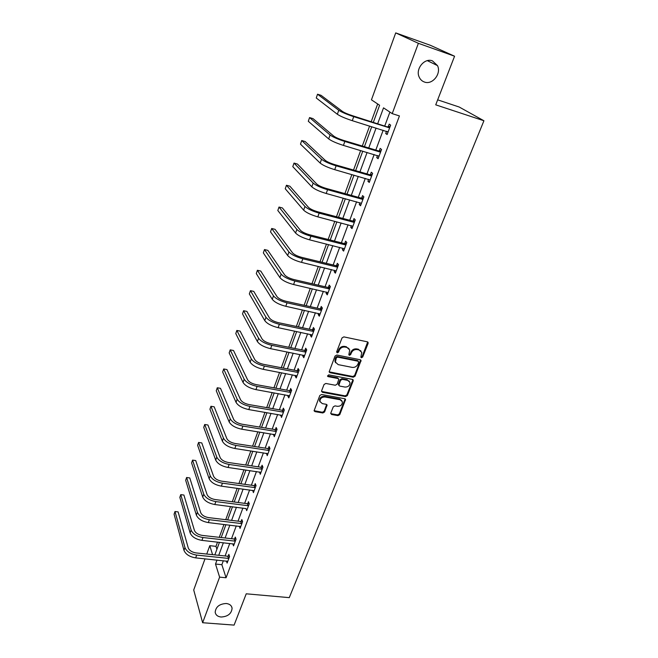 <?xml version="1.0" encoding="UTF-8"?>
<svg xmlns="http://www.w3.org/2000/svg" width="658" height="658" viewBox="0 0 658 658"><rect width="100%" height="100%" fill="white"/><g stroke="black" fill="none" stroke-linecap="round" stroke-linejoin="round"><path stroke-width="0.99" d="M361.431 357.746L362.69 357.031L368.118 343.394L367.337 341.823L343.863 336.88L342.037 337.916L336.69 351.75L337.266 352.844L338.533 352.129L339.224 350.344C340.449 347.885 342.382 346.791 345.031 347.062L346.988 347.465L349.743 349.99L348.814 354.761L349.414 355.312L350.673 354.596L351.372 352.828C352.606 350.377 354.53 349.291 357.146 349.554L359.087 349.957L361.777 352.408L360.847 357.212L361.431 357.746M360.946 357.072L362.204 356.365L367.682 341.954L368.176 342.588M336.633 352.12L338.072 351.454L338.763 349.678L339.224 350.344M348.946 354.637L350.204 353.922L350.895 352.162L351.372 352.828M226.237 603.501C219.468 603.896 215.783 606.799 215.182 612.228C215.676 615.008 217.642 616.612 221.096 617.023C227.882 616.595 231.542 613.667 232.093 608.231C231.591 605.508 229.642 603.929 226.237 603.501M432.438 60.865C424.542 57.6 415.256 68.95 419.154 77.019C420.248 79.495 422 81.164 424.402 82.02C432.372 85.211 441.608 73.712 437.504 65.619L432.438 60.865M330.801 413.068L331.599 414.507L338.023 415.626L339.775 414.63L345.582 399.488L344.734 398.732L321.573 394.504L319.796 395.516L314.08 410.814L314.96 411.612L322.831 412.977L324.591 411.982L327.084 405.089L326.212 404.308L322.313 403.617L319.969 401.479C320.018 398.526 321.655 397.029 324.887 396.98L340.128 399.743L342.399 401.783C342.382 404.736 340.762 406.249 337.521 406.323L335.004 405.879L333.244 406.874L330.801 413.068M373.374 122.24L379.6 105.247L371.449 99.827L395.713 32.9L430.373 45.295L454.571 56.218L435.728 104.836L483.926 120.759L289.265 597.645L246.232 593.804L234.1 625.1L202.639 622.731L193.715 589.979L205.008 558.831M454.571 56.218L418.389 43.313L392.209 113.628L383.524 107.854L377.725 123.605M223.342 560.715L221.869 564.687L226.064 577.757L399.439 115.94L392.209 113.628M226.064 577.757L219.616 577.14L202.639 622.731M353.288 377.199L355.065 376.187L361.061 360.502L360.222 359.737L336.847 355.024L335.037 356.052L329.132 371.893L330.003 372.708L353.288 377.199L352.82 376.508L354.596 375.504L360.592 359.877M353.198 380.892L347.358 395.565L345.59 396.568L322.42 392.316L321.606 390.827L324.057 384.478L325.85 383.466L335.325 385.243L337.102 384.231L338.812 379.304L337.949 378.514L328.071 376.631L327.454 376.063L328.753 374.854L352.417 379.395L353.198 380.892L352.729 380.201L346.898 394.858L347.358 395.565M483.926 120.759L459.185 107.015L437.66 99.852M389.906 112.099L384.807 125.818M383.162 130.259L375.8 150.082M374.139 154.548L366.958 173.901M365.289 178.392L358.273 197.285M356.595 201.809L349.743 220.257M348.057 224.797L341.37 242.81M339.676 247.375L333.145 264.977M331.443 269.558L325.06 286.748M323.349 291.354L317.115 308.15M315.404 312.764L309.309 329.173M307.59 333.812L301.635 349.842M299.908 354.498L294.085 370.166M292.358 374.83L286.674 390.145M284.93 394.825L279.379 409.794M277.635 414.482L272.198 429.123M270.454 433.819L265.141 448.131M263.397 452.844L258.199 466.835M256.447 471.547L251.364 485.234M249.612 489.955L244.644 503.345M242.884 508.075L238.031 521.161M236.271 525.898L231.517 538.705M229.757 543.442L225.102 555.969M386.526 131.304L385.703 133.516L387.126 134.545L390.646 125.127L389.207 124.123L388.253 126.673M377.495 155.543L376.721 157.607L378.103 158.718L381.558 149.473L380.159 148.395L379.23 150.888M368.62 179.346L367.912 181.263L369.245 182.447L372.634 173.375L371.285 172.215L370.364 174.666M359.91 202.713L359.252 204.49L360.543 205.748L363.874 196.832L362.566 195.607L361.661 198.017M351.364 225.661L350.747 227.306L351.997 228.622L355.271 219.871L354.004 218.579L353.116 220.94M342.958 248.206L342.399 249.711L343.608 251.101L346.815 242.506L345.59 241.141L344.726 243.468M334.708 270.339L334.19 271.729L335.366 273.177L338.516 264.73L337.332 263.307L336.477 265.585M326.598 292.094L326.129 293.361L327.265 294.866L330.365 286.575L329.214 285.087L328.375 287.324M318.637 313.471L318.209 314.614L319.303 316.185L322.354 308.034L321.236 306.48L320.413 308.692M310.806 334.478L310.42 335.514L311.481 337.135L314.475 329.123L313.397 327.519L312.591 329.683M303.108 355.131L302.762 356.052L303.79 357.73L306.735 349.85L305.69 348.189L304.901 350.319M295.541 375.43L295.236 376.244L296.232 377.98L299.127 370.232L298.115 368.521L297.334 370.61M288.105 395.392L287.834 396.1L288.796 397.884L291.642 390.268L290.671 388.5L289.898 390.564M280.785 415.017L281.492 417.46L284.289 409.967L283.343 408.157L282.586 410.181M273.588 434.329L274.304 436.715L277.051 429.345L276.138 427.486L275.398 429.477M266.515 453.313L267.23 455.649L269.936 448.402L269.056 446.502L268.324 448.46M259.548 471.992L260.272 474.286L262.937 467.155L262.081 465.206L261.366 467.139M252.705 490.375L253.429 492.62L256.044 485.604L255.222 483.614L254.514 485.514M245.96 508.461L246.692 510.657L249.267 503.757L248.469 501.725L247.778 503.592M239.323 526.26L240.063 528.415L242.596 521.621L241.831 519.549L241.141 521.391M232.8 543.779L233.532 545.893L236.033 539.198L235.284 537.092L234.61 538.902M226.434 561.035L227.109 563.092L229.568 556.512L228.852 554.365L228.186 556.15M377.676 103.972L371.244 121.574M369.607 126.048L362.303 146.027M360.658 150.534L353.535 170.035M351.874 174.559L344.915 193.6M343.254 198.157L336.46 216.737M334.782 221.318L328.153 239.471M326.475 244.06L319.994 261.794M318.308 266.408L311.974 283.721M310.28 288.36L304.103 305.271M302.4 309.918L296.355 326.442M294.652 331.114L288.747 347.26M287.036 351.94L281.27 367.715M279.56 372.412L273.917 387.833M272.198 392.538L266.687 407.615M264.968 412.327L259.581 427.067M257.854 431.796L252.59 446.198M250.854 450.936L245.705 465.017M243.97 469.763L238.936 483.531M237.201 488.285L232.282 501.75M230.539 506.512L225.727 519.68M223.983 524.442L219.279 537.323M217.535 542.093L215.972 546.354L216.901 549.249M395.713 32.9L418.389 43.313M206.744 554.044L209.779 545.679L212.583 554.661M215.972 546.354L209.779 545.679M214.837 554.891L219.451 542.307M221.195 537.537L225.908 524.673M227.652 519.91L232.48 506.75M234.215 501.996L239.15 488.549M240.886 483.795L245.928 470.042M247.663 465.296L252.82 451.232M254.556 446.502L259.828 432.109M261.555 427.387L266.951 412.665M268.678 407.952L274.197 392.9M275.916 388.195L281.566 372.79M283.285 368.102L289.059 352.343M290.77 347.663L296.684 331.533M298.387 326.87L304.44 310.37M306.143 305.723L312.328 288.829M314.031 284.198L320.364 266.901M322.058 262.287L328.539 244.587M330.226 239.989L336.871 221.861M338.541 217.288L345.343 198.724M347.013 194.176L353.979 175.16M355.641 170.636L362.772 151.159M364.425 146.668L371.737 126.714M216.992 560.065L215.52 564.046L219.616 577.14M376.08 128.063L368.751 147.968M367.098 152.45L359.942 171.878M358.281 176.393L351.298 195.36M349.628 199.9L342.81 218.423M341.124 222.98L334.47 241.067M332.784 245.648L326.278 263.315M324.583 267.913L318.225 285.169M316.523 289.791L310.313 306.644M308.61 311.283L302.54 327.75M300.829 332.405L294.907 348.493M293.188 353.165L287.39 368.891M285.671 373.571L280.012 388.936M278.285 393.632L272.749 408.659M271.014 413.364L265.61 428.045M263.874 432.758L258.586 447.119M256.842 451.84L251.677 465.88M249.933 470.618L244.875 484.346M243.131 489.083L238.188 502.506M236.436 507.252L231.6 520.388M229.848 525.142L225.118 537.981M223.366 542.743L218.744 555.303M221.869 564.687L215.52 564.046M385.703 133.516L387.323 134.018M376.721 157.607L378.342 158.084M367.912 181.263L369.516 181.715M359.252 204.49L360.847 204.926M350.747 227.306L352.343 227.717M342.399 249.711L343.978 250.106M334.19 271.729L335.769 272.099M326.129 293.361L327.692 293.715M318.209 314.614L319.763 314.96M310.42 335.514L311.966 335.835M302.762 356.052L304.309 356.356M295.236 376.244L296.774 376.532M287.834 396.1L289.364 396.371M280.563 415.626L282.076 415.889M273.399 434.839L274.912 435.078M266.358 453.732L267.864 453.962M259.433 472.321L260.922 472.534M252.614 490.613L254.103 490.81M245.903 508.618L214.788 504.513C208.561 503.354 204.539 500.886 202.722 497.094L191.601 462.911L192.555 460.106L203.75 494.174C205.576 497.958 209.606 500.425 215.84 501.593L248.107 505.722L247.309 503.683L215.133 499.545C210.996 498.764 208.315 497.127 207.089 494.61L195.739 460.567L192.555 460.106L195.739 460.567M239.298 526.334L240.565 526.482M360.979 350.977L359.087 349.957M350.895 352.162C352.129 349.711 354.045 348.625 356.661 348.896L358.602 349.291M348.962 348.551L346.988 347.465M338.763 349.678C339.989 347.218 341.921 346.124 344.562 346.396L346.519 346.799M329.115 371.836L352.82 376.508M358.651 362.311L358.1 361.234L337.587 357.121L336.32 357.837L335.407 362.065L338.196 364.631L352.195 367.394C354.785 367.641 356.694 366.564 357.919 364.154L358.651 362.311M358.396 361.357L357.623 360.568L358.1 361.234M335.67 362.788L334.955 361.382L335.144 359.021L335.868 357.162L337.135 356.447L357.623 360.568M321.523 391.42L345.137 395.861L346.898 394.858M338.442 378.728L337.496 377.824L327.626 375.932L328.071 376.631M345.072 387.077C348.353 387.011 349.99 385.456 349.982 382.43L347.712 380.382L342.349 379.353L340.564 380.365L338.854 385.292L339.709 386.065L345.072 387.077M349.349 381.253L347.712 380.382M338.829 385.201L338.459 383.877L340.104 379.674L341.889 378.663L347.251 379.691M352.729 380.201L352.803 379.543M341.815 400.648L339.676 399.028L340.128 399.743M320.092 401.89L319.541 400.763C319.591 397.81 321.227 396.313 324.46 396.264L339.676 399.028M314.063 410.682L322.404 412.253L324.164 411.25L326.664 404.489M330.719 413.611L337.579 414.902L339.322 413.907L345.146 398.888M389.692 127.685L352.392 115.676C347.761 114.163 344.447 112.748 342.44 111.432L321.038 95.32L317.543 94.209L338.755 110.281C341.757 112.247 346.75 114.377 353.716 116.663L389.166 127.742M317.543 94.209L316.259 97.984L337.357 114.27C340.342 116.269 345.318 118.399 352.285 120.677L388.08 132.003M387.735 126.731L390.153 126.459M388.006 132.209L387.258 131.526M380.62 151.982L378.712 150.953L343.55 140.401C338.952 138.937 335.679 137.497 333.729 136.091L313.035 118.637L309.564 117.576L330.069 134.989C332.981 137.103 337.908 139.266 344.833 141.47L380.102 152.039M309.564 117.576L308.298 121.278L328.687 138.912C331.591 141.042 336.509 143.205 343.427 145.402L379.033 156.226M378.712 150.953L381.114 150.666M379 156.308L378.465 155.839M371.712 175.834L369.854 174.732L334.873 164.665C330.308 163.25 327.075 161.794 325.175 160.297L305.18 141.544L301.726 140.524L321.532 159.252C324.369 161.49 329.23 163.678 336.115 165.808L371.194 175.9M301.726 140.524L300.484 144.168L320.183 163.094C323.004 165.355 327.857 167.551 334.733 169.665L370.158 179.996M369.854 174.732L372.239 174.436M362.969 199.251L361.152 198.083L326.36 188.476C321.82 187.111 318.628 185.646 316.778 184.067L297.457 164.056L294.019 163.085L313.159 183.064C315.922 185.433 320.717 187.645 327.561 189.701L362.459 199.316M294.019 163.085L292.794 166.663L311.834 186.839C314.582 189.224 319.369 191.445 326.204 193.485L361.439 203.338M361.152 198.083L363.52 197.77M354.382 222.248L352.614 221.014L318.003 211.86C313.488 210.544 310.337 209.055 308.536 207.402L289.865 186.189L286.444 185.26L304.934 206.439C307.623 208.931 312.361 211.169 319.155 213.151L353.872 222.314M286.444 185.26L285.243 188.772L303.634 210.149C306.307 212.657 311.037 214.903 317.822 216.869L352.885 226.262M352.614 221.014L354.966 220.693M345.944 244.834L344.224 243.534L309.786 234.816C305.312 233.549 302.195 232.052 300.443 230.308L282.397 207.944L279 207.048L296.865 229.403C299.472 232.011 304.152 234.273 310.905 236.181L345.442 244.908M279 207.048L277.816 210.511L295.582 233.039C298.181 235.671 302.853 237.933 309.597 239.833L344.471 248.782M344.224 243.534L346.552 243.205M337.661 267.025L335.983 265.659L301.726 257.368C297.276 256.143 294.2 254.63 292.497 252.812L275.06 229.329L271.68 228.482L288.936 251.948C291.469 254.671 296.1 256.957 302.812 258.791L337.159 267.099M271.68 228.482L270.52 231.879L287.678 255.526C290.203 258.265 294.817 260.552 301.52 262.377L336.213 270.899M335.983 265.659L338.294 265.322M329.526 288.821L327.881 287.406L293.805 279.518C289.38 278.334 286.345 276.804 284.684 274.921L267.847 250.369L264.483 249.555L281.147 274.098C283.614 276.928 288.179 279.231 294.85 281.007L329.025 288.895M264.483 249.555L263.34 252.894L279.905 277.61C282.364 280.456 286.929 282.767 293.591 284.527L328.103 292.629M327.881 287.406L330.184 287.053M321.523 310.247L319.928 308.767L286.024 301.274C281.632 300.138 278.622 298.592 277.018 296.643L260.749 271.055L257.401 270.274L273.489 295.861C275.891 298.798 280.407 301.117 287.036 302.828L321.03 310.321M257.401 270.274L256.283 273.564L272.28 299.316C274.666 302.261 279.173 304.588 285.794 306.291L320.125 313.989M319.928 308.767L322.206 308.405M313.66 331.295L312.106 329.765L278.383 322.659C274.008 321.565 271.038 320.002 269.476 317.987L253.766 291.404L250.443 290.663L265.972 317.246C268.308 320.281 272.766 322.617 279.354 324.271L313.175 331.377M250.443 290.663L249.333 293.896L264.779 320.635C267.107 323.687 271.557 326.031 278.137 327.668L312.287 334.971M312.106 329.765L314.376 329.395M305.937 351.989L304.415 350.401L270.866 343.665C266.523 342.612 263.587 341.041 262.065 338.96L246.906 311.415L243.592 310.716L258.578 338.261C260.856 341.387 265.264 343.747 271.812 345.335L305.452 352.071M243.592 310.716L242.506 313.899L257.41 341.592C259.671 344.734 264.072 347.103 270.611 348.682L304.588 355.6M304.415 350.401L306.669 350.023M298.345 372.329L297.86 372.412L296.857 370.693L263.488 364.318C259.17 363.306 256.266 361.727 254.786 359.581L240.145 331.114L236.847 330.439L251.315 358.914C253.527 362.139 257.887 364.516 264.393 366.045L297.86 372.412M236.847 330.439L235.778 333.573L250.163 362.188C252.368 365.429 256.719 367.806 263.216 369.327L297.013 375.882M296.857 370.693L299.094 370.314M290.877 392.332L290.392 392.415L289.421 390.646L256.225 384.617C251.932 383.647 249.069 382.051 247.622 379.847L233.5 350.492L230.218 349.85L244.176 379.222C246.331 382.528 250.632 384.922 257.097 386.394L290.392 392.415M230.218 349.85L229.165 352.935L243.041 382.438C245.187 385.769 249.489 388.162 255.946 389.626L289.569 395.828M289.421 390.646L291.642 390.26M283.532 411.998L283.055 412.089L282.109 410.271L249.086 404.58C244.825 403.642 241.988 402.038 240.581 399.776L226.952 369.566L223.695 368.957L237.151 399.184C239.249 402.581 243.509 404.991 249.933 406.405L283.055 412.089M223.695 368.957L222.659 371.992L236.041 402.351C238.122 405.764 242.374 408.174 248.798 409.58L282.249 415.437M282.109 410.271L284.24 409.885M276.302 431.344L275.834 431.434L274.921 429.567L242.07 424.204C237.834 423.3 235.029 421.688 233.664 419.376L220.512 388.335L217.272 387.759L230.251 418.817C232.29 422.296 236.502 424.714 242.884 426.08L275.834 431.434M217.272 387.759L216.252 390.745L229.157 421.934C231.18 425.422 235.383 427.848 241.766 429.205L275.044 434.724M274.921 429.567L276.977 429.189M269.204 450.368L268.727 450.459L267.855 448.55L235.169 443.508C230.958 442.637 228.186 441.016 226.854 438.647L214.179 406.817L210.947 406.274L223.457 438.121C225.439 441.683 229.609 444.117 235.951 445.433L268.727 450.459M210.947 406.274L209.943 409.21L222.379 441.189C224.353 444.759 228.515 447.193 234.857 448.501L267.962 453.699M267.855 448.55L269.829 448.172M262.213 469.088L261.744 469.179L260.897 467.229L228.384 462.492C224.189 461.653 221.45 460.024 220.159 457.606L207.936 425.01L204.72 424.492L216.778 457.113C218.711 460.748 222.832 463.199 229.14 464.458L261.744 469.179M204.72 424.492L203.733 427.387L215.717 460.131C217.642 463.775 221.754 466.226 228.055 467.476L260.987 472.362M260.897 467.229L262.805 466.859M255.337 487.504L254.868 487.594L254.054 485.604L221.705 481.171C217.543 480.365 214.829 478.728 213.57 476.26L201.792 442.924L198.593 442.439L210.206 475.792C212.09 479.501 216.161 481.96 222.437 483.178L254.868 487.594M198.593 442.439L197.622 445.285L209.17 478.761C211.037 482.478 215.1 484.946 221.368 486.147L254.136 490.72M254.054 485.604L255.896 485.234M248.568 505.624L248.107 505.722M247.309 503.683L249.102 503.321M241.914 523.464L241.453 523.554L240.68 521.481L208.668 517.624C204.556 516.875 201.899 515.23 200.706 512.672L189.775 477.938L186.617 477.502L197.384 512.261C199.16 516.111 203.149 518.594 209.343 519.713L241.453 523.554M189.775 477.938L186.617 477.502L185.671 480.266L196.372 515.132C198.148 518.989 202.129 521.473 208.315 522.584L240.746 526.581M240.68 521.481L242.415 521.128M235.358 541.016L234.898 541.115L234.158 539.001L202.31 535.415C198.214 534.699 195.591 533.038 194.431 530.438L183.911 495.046L180.761 494.643L191.124 530.06C192.852 533.975 196.8 536.467 202.96 537.537L234.898 541.115M183.911 495.046L180.761 494.643L179.831 497.366L190.129 532.89C191.856 536.813 195.788 539.305 201.948 540.374L234.207 544.084M234.158 539.001L235.835 538.647M228.902 558.297L228.449 558.395L227.734 556.249L196.043 552.926C191.98 552.235 189.381 550.573 188.254 547.933L178.129 511.908L174.995 511.521L184.964 547.579C186.65 551.552 190.549 554.061 196.676 555.089L228.449 558.395M178.129 511.908L174.995 511.521L174.074 514.211L183.985 550.368C185.663 554.349 189.562 556.849 195.673 557.877L227.775 561.315M227.734 556.249L229.362 555.895M362.204 356.365L362.69 357.031M338.072 351.454L338.533 352.129M350.204 353.922L350.673 354.596M356.661 348.896L357.146 349.554M344.562 346.396L345.031 347.062M367.616 342.736L368.118 343.394M329.559 372.017L330.003 372.708M360.518 360.6L361.003 361.267M354.596 375.504L355.065 376.187M337.135 356.447L337.587 357.121M335.868 357.162L336.32 357.837M335.144 359.021L335.605 359.704M345.137 395.861L345.59 396.568M321.992 391.609L322.42 392.316M337.496 377.824L337.949 378.514M341.889 378.663L342.349 379.353M340.104 379.674L340.564 380.365M338.459 383.877L338.911 384.576M324.46 396.264L324.887 396.98M326.59 405.048L327.018 405.772M324.164 411.25L324.591 411.982M322.404 412.253L322.831 412.977M314.54 410.88L314.96 411.612M345.063 399.48L345.516 400.196M339.322 413.907L339.775 414.63M337.579 414.902L338.023 415.626M331.163 413.783L331.599 414.507M353.716 116.663L352.285 120.677M338.755 110.281L337.357 114.27M344.833 141.47L343.427 145.402M330.069 134.989L328.687 138.912M336.115 165.808L334.733 169.665M321.532 159.252L320.183 163.094M327.561 189.701L326.204 193.485M313.159 183.064L311.834 186.839M319.155 213.151L317.822 216.869M304.934 206.439L303.634 210.149M310.905 236.181L309.597 239.833M296.865 229.403L295.582 233.039M302.812 258.791L301.52 262.377M288.936 251.948L287.678 255.526M294.85 281.007L293.591 284.527M281.147 274.098L279.905 277.61M287.036 302.828L285.794 306.291M273.489 295.861L272.28 299.316M279.354 324.271L278.137 327.668M265.972 317.246L264.779 320.635M271.812 345.335L270.611 348.682M258.578 338.261L257.41 341.592M264.393 366.045L263.216 369.327M251.315 358.914L250.163 362.188M257.097 386.394L255.946 389.626M244.176 379.222L243.041 382.438M249.933 406.405L248.798 409.58M237.151 399.184L236.041 402.351M242.884 426.08L241.766 429.205M230.251 418.817L229.157 421.934M235.951 445.433L234.857 448.501M223.457 438.121L222.379 441.189M229.14 464.458L228.055 467.476M216.778 457.113L215.717 460.131M222.437 483.178L221.368 486.147M210.206 475.792L209.17 478.761M215.84 501.593L214.788 504.513M203.75 494.174L202.722 497.094M209.343 519.713L208.315 522.584M197.384 512.261L196.372 515.132M202.96 537.537L201.948 540.374M191.124 530.06L190.129 532.89M196.676 555.089L195.673 557.877M184.964 547.579L183.985 550.368M427.355 60.651L437.504 65.619M231.558 606.544L232.093 608.231M360.633 359.901L361.061 360.502M334.955 361.382L335.407 362.065M338.401 384.593L338.854 385.292M352.869 379.584L353.256 380.151M319.541 400.763L319.969 401.479M326.763 404.563L327.084 405.089M345.236 398.945L345.582 399.488"/></g></svg>
